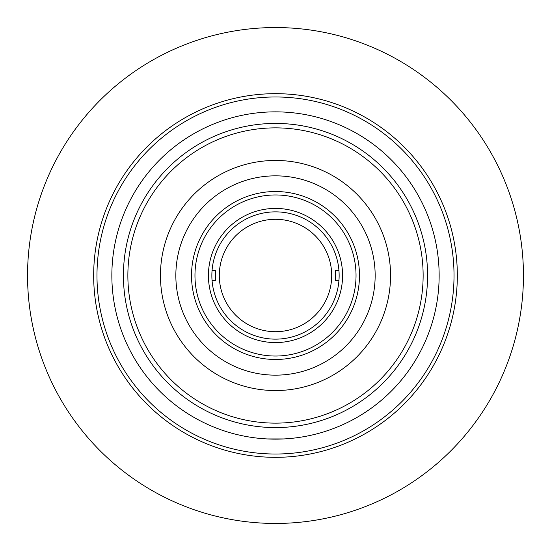 <?xml version="1.0" encoding="UTF-8"?>
<svg xmlns="http://www.w3.org/2000/svg" width="551" height="551" viewBox="0 0 551 551"><rect width="100%" height="100%" fill="white"/><g stroke="black" fill="none" stroke-linecap="round" stroke-linejoin="round"><path stroke-width="0.83" d="M523.45 275.5A247.95 247.95 0 0 1 275.5 523.45A247.95 247.95 0 0 1 27.55 275.5A247.95 247.95 0 0 1 275.5 27.55A247.95 247.95 0 0 1 523.45 275.5M96.976 275.5A178.524 178.524 0 0 1 275.5 96.976A178.524 178.524 0 0 1 454.024 275.5A178.524 178.524 0 0 1 275.5 454.024A178.524 178.524 0 0 1 96.976 275.5M457.33 275.5A181.83 181.83 0 0 1 275.5 457.33A181.83 181.83 0 0 1 93.67 275.5A181.83 181.83 0 0 1 275.5 93.67A181.83 181.83 0 0 1 457.33 275.5M283.765 427.349L267.235 427.349L283.765 427.349A152.076 152.076 0 0 0 427.576 275.5A152.076 152.076 0 0 1 275.5 427.576A152.076 152.076 0 0 1 123.424 275.5A152.076 152.076 0 0 1 275.5 123.424A152.076 152.076 0 0 1 427.576 275.5A152.076 152.076 0 0 0 275.5 123.424A152.076 152.076 0 0 0 123.424 275.5A152.076 152.076 0 0 1 275.5 123.424A152.076 152.076 0 0 1 427.576 275.5M208.423 275.5A67.077 67.077 0 0 1 275.5 208.423A67.077 67.077 0 0 1 342.577 275.5A67.077 67.077 0 0 1 275.5 342.577A67.077 67.077 0 0 1 208.423 275.5M339.14 275.5A63.641 63.641 0 0 0 275.5 211.859A63.641 63.641 0 0 0 211.859 275.5A63.641 63.641 0 0 0 275.5 339.14A63.641 63.641 0 0 0 339.14 275.5M194.964 275.5A80.536 80.536 0 0 0 275.5 356.036A80.536 80.536 0 0 0 356.036 275.5A80.536 80.536 0 0 0 275.5 194.964A80.536 80.536 0 0 0 194.964 275.5M359.472 275.5A83.972 83.972 0 0 1 275.5 359.472A83.972 83.972 0 0 1 191.528 275.5A83.972 83.972 0 0 1 275.5 191.528A83.972 83.972 0 0 1 359.472 275.5M331.702 275.5A56.202 56.202 0 0 0 275.5 219.298A56.202 56.202 0 0 0 219.298 275.5A56.202 56.202 0 0 0 275.5 331.702A56.202 56.202 0 0 0 331.702 275.5M212.052 270.541L215.689 270.541A60.018 60.018 0 0 0 215.689 280.459L212.052 280.459M338.948 280.459L335.311 280.459A60.018 60.018 0 0 0 335.311 270.541L338.948 270.541M267.235 438.94L283.765 438.94L267.235 438.94M439.147 275.5A163.647 163.647 0 0 1 275.5 439.147A163.647 163.647 0 0 1 111.853 275.5A163.647 163.647 0 0 1 275.5 111.853A163.647 163.647 0 0 1 439.147 275.5M281.341 427.466A152.076 152.076 0 0 1 269.659 427.466M267.235 427.349A152.076 152.076 0 0 1 123.424 275.5M127.866 275.5A147.634 147.634 0 0 0 275.5 423.134A147.634 147.634 0 0 0 423.134 275.5A147.634 147.634 0 0 0 275.5 127.866A147.634 147.634 0 0 0 127.866 275.5M175.845 275.5A99.655 99.655 0 0 0 275.5 375.155A99.655 99.655 0 0 0 375.155 275.5A99.655 99.655 0 0 0 275.5 175.845A99.655 99.655 0 0 0 175.845 275.5M390.549 275.5A115.049 115.049 0 0 1 275.5 390.549A115.049 115.049 0 0 1 160.451 275.5A115.049 115.049 0 0 1 275.5 160.451A115.049 115.049 0 0 1 390.549 275.5"/></g></svg>
